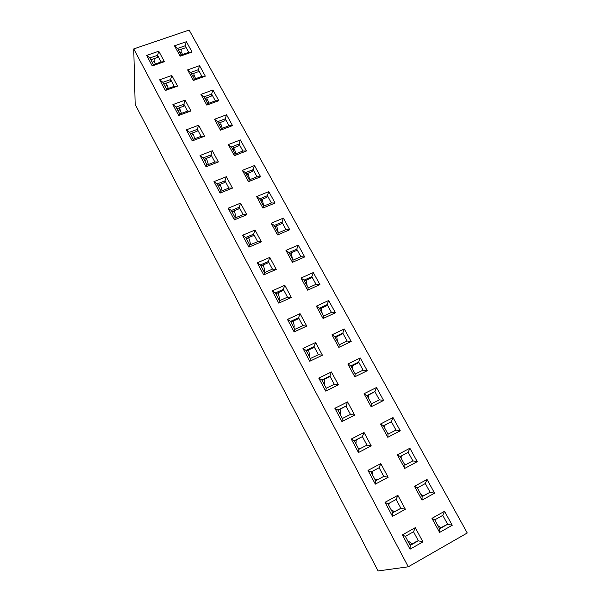 <?xml version="1.0" encoding="UTF-8"?>
<svg xmlns="http://www.w3.org/2000/svg" width="601" height="601" viewBox="0 0 601 601"><rect width="100%" height="100%" fill="white"/><g stroke="black" fill="none" stroke-linecap="round" stroke-linejoin="round"><path stroke-width="0.9" d="M444.545 511.293L452.23 525.266L439.616 532.418L431.954 518.347L444.545 511.293L442.764 515.373L434.771 519.857L439.639 528.775L447.64 524.245L442.764 515.373M427.048 479.463L434.583 493.173L422.007 500.1L414.487 486.299L427.048 479.463L425.313 483.542L417.342 487.892L422.112 496.636L430.091 492.257L425.313 483.542M409.874 448.241L417.274 461.688L404.736 468.397L397.359 454.852L409.874 448.241L408.184 452.32L400.236 456.527L404.916 465.114L412.872 460.869L408.184 452.32L400.258 456.572M393.031 417.59L400.289 430.797L387.788 437.288L380.546 423.998L393.031 417.59L391.371 421.677L383.446 425.756L388.043 434.177L395.976 430.068L391.371 421.677L383.551 425.944M376.496 387.517L383.618 400.469L371.155 406.764L364.048 393.723L376.496 387.517L374.874 391.604L366.971 395.556L371.486 403.819L379.389 399.838L374.874 391.604L367.151 395.886M360.262 357.986L367.256 370.712L354.83 376.804L347.859 364.003L360.262 357.986L358.677 362.08L350.804 365.904L355.229 374.017L363.109 370.156L358.677 362.08L357.775 363.109L351.059 366.37M344.328 328.995L351.194 341.488L338.806 347.393L331.962 334.825L344.328 328.995L342.773 333.089L334.922 336.793L339.272 344.764L347.13 341.022L342.773 333.089L341.946 334.231L335.253 337.394M328.672 300.53L335.418 312.798L323.075 318.515L316.351 306.172L328.672 300.53L327.154 304.617L319.334 308.215L323.601 316.036L331.436 312.415L327.154 304.617L326.403 305.871L319.732 308.937M313.301 272.569L319.927 284.619L307.629 290.163L301.018 278.038L313.301 272.569L311.821 276.655L304.023 280.141L308.215 287.826L316.021 284.311L311.821 276.655L311.138 278.015L304.482 280.99M298.201 245.103L304.707 256.943L292.454 262.306L285.963 250.399L298.201 245.103L296.751 249.19L288.983 252.563L293.1 260.113L300.876 256.71L296.751 249.19L296.135 250.647L289.509 253.532M283.371 218.118L289.765 229.747L277.542 234.946L271.171 223.249L283.371 218.118L281.952 222.205L274.206 225.473L278.248 232.887L286.001 229.597L281.952 222.205L281.403 223.76L274.792 226.554M268.79 191.606L275.078 203.033L262.9 208.074L256.635 196.572L268.79 191.606L267.4 195.686L259.685 198.856L263.659 206.143L271.389 202.95L267.4 195.686L266.919 197.338L260.331 200.043M254.471 165.545L260.639 176.777L248.506 181.66L242.353 170.361L254.471 165.545L253.104 169.625L245.418 172.69L249.325 179.857L257.025 176.762L253.104 169.625L252.683 171.368L246.125 173.989M240.385 139.935L246.455 150.971L234.367 155.697L228.312 144.593L240.385 139.935L239.055 144.015L231.393 146.982L235.231 154.021L242.902 151.024L239.055 144.015L238.695 145.84L232.151 148.379M226.547 114.761L232.512 125.609L220.462 130.184L214.519 119.268L226.547 114.761L225.24 118.825L217.607 121.703L221.378 128.629L229.026 125.729L225.24 118.825L224.939 120.741L218.418 123.197M212.934 90L218.802 100.675L206.797 105.1L200.952 94.372L212.934 90L211.657 94.072L204.047 96.851L207.766 103.657L215.376 100.848L211.657 94.072L211.409 96.062L204.918 98.444M199.555 65.659L205.317 76.154L193.364 80.444L187.61 69.889L199.555 65.659L198.3 69.724L190.72 72.413L194.371 79.107L201.959 76.387L198.3 69.724L198.105 71.789L191.636 74.096M186.393 41.717L192.065 52.039L180.15 56.193L174.493 45.811L186.393 41.717L185.168 45.774L177.611 48.381L181.201 54.969L188.767 52.332L185.168 45.774L185.025 47.922L178.58 50.153M189.142 30.05L467.247 532.989L408.289 566.796L378.067 570.95L135.172 104.386L133.753 48.906L189.142 30.05M133.753 48.906L408.289 566.796M158.769 51.228L164.396 61.678L152.248 65.915L146.644 55.397L158.769 51.228L157.567 55.307L149.867 57.966L153.428 64.638L161.136 61.956L157.567 55.307L157.53 57.441L150.828 59.762M171.826 75.478L177.55 86.108L165.358 90.488L159.656 79.79L171.826 75.478L170.601 79.572L162.871 82.314L166.492 89.098L174.23 86.326L170.601 79.572L170.511 81.623L163.78 84.02M185.108 100.149L190.93 110.96L178.685 115.482L172.885 104.604L185.108 100.149L183.853 104.243L176.093 107.083L179.782 113.98L187.542 111.117L183.853 104.243L183.711 106.212L176.957 108.691M198.615 125.233L204.535 136.232L192.252 140.904L186.348 129.839L198.615 125.233L197.331 129.335L189.548 132.265L193.289 139.282L201.087 136.322L197.331 129.335L197.136 131.228L190.352 133.783M212.356 150.761L218.381 161.947L206.045 166.77L200.043 155.509L212.356 150.761L211.049 154.863L203.228 157.89L207.037 165.027L214.865 161.969L211.049 154.863L210.793 156.666L203.987 159.303M226.337 176.724L232.467 188.105L220.086 193.086L213.971 181.63L226.337 176.724L224.999 180.826L217.149 183.959L221.025 191.223L228.883 188.068L224.999 180.826L224.684 182.546L217.847 185.273M240.558 203.146L246.801 214.73L234.375 219.876L228.155 208.216L240.558 203.146L239.19 207.255L231.317 210.485L235.261 217.878L243.15 214.617L239.19 207.255L238.815 208.878L231.956 211.687M255.034 230.033L261.382 241.827L248.912 247.139L242.586 235.269L255.034 230.033L253.637 234.15L245.734 237.478L249.753 245.005L257.664 241.64L253.637 234.15L253.201 235.667L246.32 238.574M269.774 257.408L276.235 269.413L263.719 274.89L257.273 262.81L269.774 257.408L268.339 261.518L260.406 264.958L264.5 272.621L272.441 269.15L268.339 261.518L267.836 262.945L260.932 265.942M284.776 285.272L291.357 297.495L278.789 303.152L272.23 290.854L284.776 285.272L283.311 289.381L275.348 292.935L279.51 300.74L287.481 297.149L283.311 289.381L282.74 290.704L275.806 293.799M300.049 313.639L306.75 326.088L294.144 331.932L287.458 319.401L300.049 313.639L298.554 317.756L290.561 321.422L294.806 329.371L302.799 325.667L298.554 317.756L297.916 318.966L290.952 322.166M315.6 342.532L322.429 355.214L309.778 361.246L302.972 348.482L315.6 342.532L314.075 346.649L306.052 350.436L310.371 358.527L318.402 354.703L314.075 346.649L313.361 347.746L306.382 351.044M331.444 371.959L338.401 384.873L325.704 391.108L318.77 378.104L331.444 371.959L329.881 376.076L321.835 379.982L326.238 388.223L334.291 384.279L329.881 376.076L329.093 377.052L322.091 380.463M347.581 401.941L354.665 415.096L341.931 421.526L334.87 408.282L347.581 401.941L345.981 406.051L337.912 410.092L342.397 418.484L350.473 414.412L345.981 406.051L338.093 410.423M364.026 432.48L371.245 445.889L358.466 452.53L351.269 439.03L364.026 432.48L362.388 436.596L354.29 440.758L358.857 449.315L366.963 445.116L362.388 436.596L354.395 440.954M380.786 463.611L388.141 477.277L375.325 484.136L367.985 470.373L380.786 463.611L379.111 467.721L370.982 472.018L375.64 480.74L383.776 476.398L379.111 467.721L371.005 472.063M397.87 495.337L405.367 509.265L392.506 516.349L385.023 502.323L397.87 495.337L396.149 499.439L387.998 503.886L392.746 512.773L400.905 508.288L396.149 499.439M415.276 527.678L422.924 541.884L410.025 549.194L402.4 534.89L415.276 527.678L413.526 531.78L405.344 536.362L410.183 545.43L418.371 540.802L413.526 531.78M154.164 58.605L154.126 61.595M146.644 55.397L149.867 57.966M161.136 61.956L164.396 61.678M152.248 65.915L153.428 64.638M181.269 49.222L181.089 52.234M174.493 45.811L177.611 48.381M188.767 52.332L192.065 52.039M180.15 56.193L181.201 54.969M166.898 82.915L166.8 85.575M159.656 79.79L162.871 82.314M174.23 86.326L177.55 86.108M165.358 90.488L166.492 89.098M194.078 73.232L193.845 75.914M187.61 69.889L190.72 72.413M201.959 76.387L205.317 76.154M193.364 80.444L194.371 79.107M179.812 107.647L179.661 109.96M172.885 104.604L176.093 107.083M187.542 111.117L190.93 110.96M178.685 115.482L179.782 113.98M207.067 97.655L206.789 99.991M200.952 94.372L204.047 96.851M215.376 100.848L218.802 100.675M206.797 105.1L207.766 103.657M192.913 132.821L192.726 134.767M186.348 129.839L189.548 132.265M201.087 136.322L204.535 136.232M192.252 140.904L193.289 139.282M220.229 122.514L219.936 124.49M214.519 119.268L217.607 121.703M229.026 125.729L232.512 125.609M220.462 130.184L221.378 128.629M206.181 158.454L205.978 160.009M200.043 155.509L203.228 157.89M214.865 161.969L218.381 161.947M206.045 166.77L207.037 165.027M233.556 147.831L233.263 149.409M228.312 144.593L231.393 146.982M242.902 151.024L246.455 150.971M234.367 155.697L235.231 154.021M219.62 184.567L219.425 185.701M213.971 181.63L217.149 183.959M228.883 188.068L232.467 188.105M220.086 193.086L221.025 191.223M247.041 173.621L246.778 174.778M242.353 170.361L245.418 172.69M257.025 176.762L260.639 176.777M248.506 181.66L249.325 179.857M233.196 211.184L233.053 211.86M228.155 208.216L231.317 210.485M243.15 214.617L246.801 214.73M234.375 219.876L235.261 217.878M260.661 199.908L260.526 200.396M256.635 196.572L259.685 198.856M271.389 202.95L275.078 203.033M262.9 208.074L263.659 206.143M242.586 235.269L245.734 237.478M257.664 241.64L261.382 241.827M248.912 247.139L249.753 245.005M271.171 223.249L274.206 225.473M286.001 229.597L289.765 229.747M277.542 234.946L278.248 232.887M257.273 262.81L260.406 264.958M272.441 269.15L276.235 269.413M263.719 274.89L264.5 272.621M285.963 250.399L288.983 252.563M300.876 256.71L304.707 256.943M292.454 262.306L293.1 260.113M272.23 290.854L275.348 292.935M287.481 297.149L291.357 297.495M278.789 303.152L279.51 300.74M301.018 278.038L304.023 280.141M316.021 284.311L319.927 284.619M307.629 290.163L308.215 287.826M287.458 319.401L290.561 321.422M302.799 325.667L306.75 326.088M294.144 331.932L294.806 329.371M316.351 306.172L319.334 308.215M331.436 312.415L335.418 312.798M323.075 318.515L323.601 316.036M302.972 348.482L306.052 350.436M318.402 354.703L322.429 355.214M309.778 361.246L310.371 358.527M331.962 334.825L334.922 336.793M347.13 341.022L351.194 341.488M338.806 347.393L339.272 344.764M318.77 378.104L321.835 379.982M334.291 384.279L338.401 384.873M325.704 391.108L326.238 388.223M347.859 364.003L350.804 365.904M363.109 370.156L367.256 370.712M354.83 376.804L355.229 374.017M334.87 408.282L337.912 410.092M350.473 414.412L354.665 415.096M341.931 421.526L342.397 418.484M364.048 393.723L366.971 395.556M379.389 399.838L383.618 400.469M371.155 406.764L371.486 403.819M351.269 439.03L354.29 440.758M366.963 445.116L371.245 445.889M358.466 452.53L358.857 449.315M380.546 423.998L383.446 425.756M395.976 430.068L400.289 430.797M387.788 437.288L388.043 434.177M367.985 470.373L370.982 472.018M383.776 476.398L388.141 477.277M375.325 484.136L375.64 480.74M397.359 454.852L400.236 456.527M412.872 460.869L417.274 461.688M404.736 468.397L404.916 465.114M392.663 512.615L400.905 508.288L405.367 509.265M385.023 502.323L387.998 503.886M392.506 516.349L392.746 512.773M422.03 496.486L430.091 492.257L434.583 493.173M414.487 486.299L417.342 487.892M422.007 500.1L422.112 496.636M410.017 545.107L417.139 541.08L418.371 540.802L422.924 541.884M402.4 534.89L405.344 536.362M410.025 549.194L410.183 545.43M439.466 528.459L447.64 524.245L452.23 525.266M431.954 518.347L434.771 519.857M439.616 532.418L439.639 528.775M155.313 63.984L154.344 61.52L152.166 62.279M182.486 54.518L181.547 52.069L179.932 52.633M168.272 88.46L167.146 85.447L164.959 86.228M195.543 78.693L194.446 75.696L192.823 76.274M181.442 113.364L180.157 109.773L177.964 110.584M208.795 103.274L207.563 99.713L205.933 100.307M194.814 138.711L193.394 134.511L191.186 135.345M222.25 128.298L220.898 124.122L219.26 124.738M208.389 164.501L206.849 159.671L204.64 160.527M235.908 153.758L234.45 148.95L232.812 149.581M222.167 190.765L220.537 185.258L218.313 186.145M249.761 179.684L248.236 174.192L246.59 174.846M236.14 217.509L234.458 211.282L232.234 212.198M263.809 206.083L262.261 199.87L260.609 200.546M250.286 244.78C250.444 243.247 249.888 240.911 248.626 237.763L246.387 238.71M278.023 232.474C278.165 230.957 277.662 228.793 276.52 225.984L274.867 226.682M263.163 264.973C264.53 268.67 264.981 271.216 264.53 272.606M291.154 252.818L292.477 258.978M278.015 292.815C279.225 296.316 279.578 298.689 279.089 299.944M306.104 280.269L307.186 285.941M293.13 321.167C294.159 324.405 294.422 326.583 293.912 327.703M321.302 308.215L322.151 313.376M308.501 350.045C309.357 352.99 309.523 354.966 309.004 355.957M336.77 336.68L337.379 341.3M324.142 379.464C324.818 382.101 324.886 383.859 324.367 384.723M352.494 365.671L352.885 369.72M340.053 409.446C340.549 411.745 340.527 413.27 340.008 414.014M368.488 395.218L368.668 398.658M356.235 440.007L355.935 443.838M358.339 448.338L360.089 448.684M384.745 425.335L384.738 428.13M387.743 433.629L388.547 433.914M372.673 471.184L372.162 474.219M374.611 478.809L377.248 479.883M401.25 456.046L401.107 458.135M404.165 463.739L405.84 464.618M389.358 503.142L388.689 505.171M391.183 509.843L394.466 511.624M417.995 487.531L417.778 488.703M420.895 494.413L423.172 495.855M406.103 535.942L405.525 536.701M408.071 541.463C408.988 541.433 410.288 542.282 411.97 544.003M437.934 525.657L440.773 527.716"/></g></svg>
